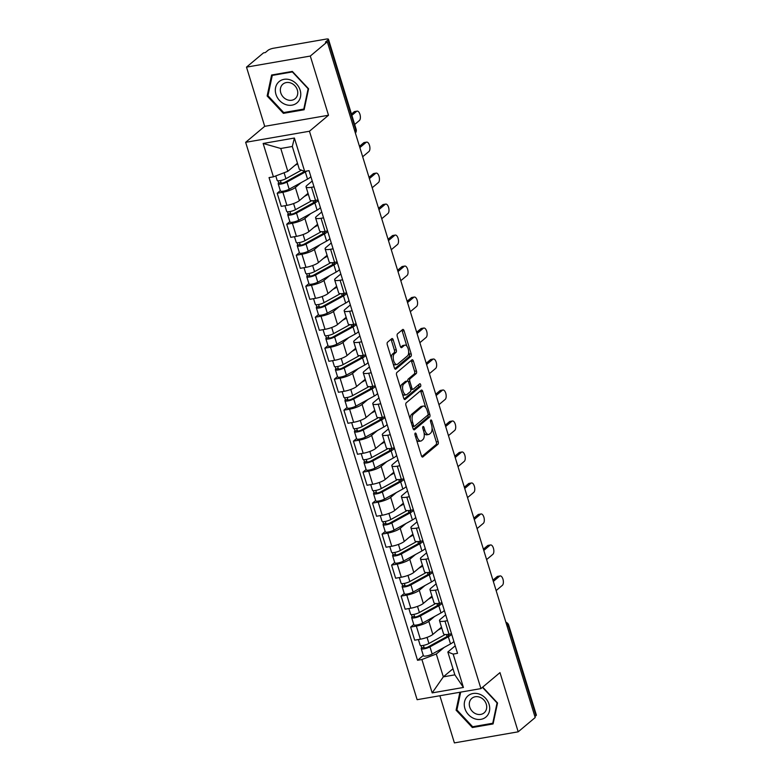 <?xml version="1.0" encoding="UTF-8"?>
<svg xmlns="http://www.w3.org/2000/svg" width="782" height="782" viewBox="0 0 782 782"><rect width="100%" height="100%" fill="white"/><g stroke="black" fill="none" stroke-linecap="round" stroke-linejoin="round"><path stroke-width="1.17" d="M415.193 433.12A1.466 0.684 80.1 0 0 415.027 434.978L421.4 455.691A2.102 0.978 80.1 0 0 422.603 457.059A2.102 0.978 80.1 0 0 422.837 456.942L437.94 444.274A2.102 0.978 80.1 0 0 438.184 441.625L431.811 420.902A1.466 0.684 80.1 0 0 430.97 419.954A1.466 0.684 80.1 0 0 430.804 420.032A1.466 0.684 80.1 0 0 430.628 421.889L431.459 424.567A6.706 3.138 80.1 0 1 430.696 433.062L429.435 434.118A6.706 3.138 80.1 0 1 428.663 434.489A6.706 3.138 80.1 0 1 424.831 430.129L424 427.451A1.466 0.684 80.1 0 0 423.17 426.493A1.466 0.684 80.1 0 0 422.994 426.581A1.466 0.684 80.1 0 0 422.827 428.438L423.658 431.117A6.706 3.138 80.1 0 1 422.886 439.611L421.635 440.667A6.706 3.138 80.1 0 1 420.863 441.038A6.706 3.138 80.1 0 1 417.031 436.679L416.2 433.99A1.466 0.684 80.1 0 0 415.369 433.042A1.466 0.684 80.1 0 0 415.193 433.12M393.219 339.887A2.102 0.978 80.1 0 0 392.017 338.528A2.102 0.978 80.1 0 0 391.782 338.645L387.54 342.203A2.102 0.978 80.1 0 0 387.305 344.852L394.382 367.863A2.102 0.978 80.1 0 0 395.575 369.221A2.102 0.978 80.1 0 0 395.819 369.104L410.921 356.436A2.102 0.978 80.1 0 0 411.156 353.787L404.079 330.776A2.102 0.978 80.1 0 0 402.886 329.418A2.102 0.978 80.1 0 0 402.642 329.535L397.52 333.826A2.102 0.978 80.1 0 0 397.285 336.475L400.316 346.328A2.102 0.978 80.1 0 0 401.508 347.687A2.102 0.978 80.1 0 0 401.752 347.57L404.294 345.439A5.611 2.629 80.1 0 1 404.939 345.126A5.611 2.629 80.1 0 1 408.331 349.476A5.611 2.629 80.1 0 1 407.5 355.869L397.559 364.207A5.611 2.629 80.1 0 1 396.914 364.52A5.611 2.629 80.1 0 1 393.522 360.17A5.611 2.629 80.1 0 1 394.353 353.777L396.005 352.389A2.102 0.978 80.1 0 0 396.249 349.74L393.219 339.887L391.352 340.209A2.102 0.978 80.1 0 0 390.951 339.339M309.457 131.239L328.508 115.247L310.298 56.06L327.306 41.788L535.201 717.544L518.192 731.815L499.981 672.618L480.92 688.61L309.457 131.239L245.646 142.324L417.119 699.694L480.92 688.61M406.2 402.838A2.102 0.978 80.1 0 0 405.956 405.487L413.033 428.497A2.102 0.978 80.1 0 0 414.235 429.856A2.102 0.978 80.1 0 0 414.47 429.738L429.572 417.07A2.102 0.978 80.1 0 0 429.817 414.421L422.73 391.411A2.102 0.978 80.1 0 0 421.537 390.052A2.102 0.978 80.1 0 0 421.293 390.169L406.2 402.838M403.708 398.175L396.63 375.174A2.102 0.978 80.1 0 1 396.865 372.515L411.967 359.847A2.102 0.978 80.1 0 1 412.212 359.73A2.102 0.978 80.1 0 1 413.404 361.098L416.435 370.942A2.102 0.978 80.1 0 1 416.2 373.591L410.071 378.732A2.102 0.978 80.1 0 0 409.836 381.391L411.84 387.921A2.102 0.978 80.1 0 0 413.043 389.28A2.102 0.978 80.1 0 0 413.287 389.162L419.66 383.815A1.466 0.684 80.1 0 1 419.826 383.737A1.466 0.684 80.1 0 1 420.716 384.871A1.466 0.684 80.1 0 1 420.501 386.543L405.144 399.426A2.102 0.978 80.1 0 1 404.91 399.543A2.102 0.978 80.1 0 1 403.708 398.175M310.298 56.06L246.496 67.135L263.505 52.873L265.362 52.55L268.011 50.322A4.272 0.987 -17.1 0 1 273.446 48.249L326.084 39.1A4.272 0.987 -17.1 0 1 328.46 39.276L356.142 129.265A4.272 0.987 162.9 0 1 355.781 129.871L328.098 39.892A4.272 0.987 -17.1 0 0 328.46 39.276M439.875 695.745L454.391 742.9L518.192 731.815M246.496 67.135L264.707 126.332L245.646 142.324M327.306 41.788L325.449 42.111L328.098 39.892M507.215 626.587L508.31 625.668A4.272 0.987 162.9 0 0 508.671 625.053L536.354 715.041A4.272 0.987 162.9 0 1 535.993 715.647L508.31 625.668A4.272 3.646 -130 0 0 506.071 622.873M534.898 716.566L535.993 715.647M447.48 620.673L444.978 621.113A9.824 2.278 162.9 0 1 439.513 620.703L443.541 633.811A9.824 2.278 -17.1 0 0 449.005 634.222L451.517 633.782M434.567 616.47L428.81 621.299A9.824 2.278 162.9 0 1 416.327 626.089L420.364 639.197A9.824 2.278 -17.1 0 0 432.847 634.417L441.498 627.154M420.364 639.197L414.685 640.184L410.648 627.076L413.766 624.466M439.513 620.703A9.824 2.278 162.9 0 1 440.344 619.295L445.681 614.828M416.327 626.089L410.648 627.076M437.949 589.687L435.437 590.127A9.824 2.278 162.9 0 1 429.983 589.716L434.01 602.824A9.824 2.278 -17.1 0 0 439.474 603.235L441.986 602.795M404.235 593.479L401.117 596.089L405.154 609.198L410.824 608.21A9.824 2.278 -17.1 0 0 423.316 603.43L431.967 596.167M429.983 589.716A9.824 2.278 162.9 0 1 430.814 588.308L436.151 583.841M425.037 585.483L419.279 590.312A9.824 2.278 162.9 0 1 406.796 595.102L401.117 596.089M428.419 558.7L425.907 559.14A9.824 2.278 162.9 0 1 420.442 558.729L424.479 571.837A9.824 2.278 -17.1 0 0 429.944 572.248L432.446 571.808M394.695 562.493L391.587 565.103L395.624 578.211L401.293 577.224A9.824 2.278 -17.1 0 0 413.786 572.434L422.427 565.181M420.442 558.729A9.824 2.278 162.9 0 1 421.283 557.322L426.62 552.845M415.506 554.497L409.748 559.326A9.824 2.278 162.9 0 1 397.256 564.115L391.587 565.103M418.888 527.713L416.376 528.153A9.824 2.278 162.9 0 1 410.912 527.742L414.949 540.851A9.824 2.278 -17.1 0 0 420.403 541.261L422.915 540.821M385.164 531.496L382.056 534.116L386.083 547.224L391.762 546.237A9.824 2.278 -17.1 0 0 404.245 541.447L412.896 534.194M410.912 527.742A9.824 2.278 162.9 0 1 411.752 526.335L417.08 521.858M405.975 523.51L400.218 528.339A9.824 2.278 162.9 0 1 387.725 533.129L382.056 534.116M409.348 496.726L406.845 497.166A9.824 2.278 162.9 0 1 401.381 496.756L405.408 509.864A9.824 2.278 -17.1 0 0 410.873 510.275L413.385 509.835M375.634 500.509L372.525 503.129L376.553 516.237L382.232 515.25A9.824 2.278 -17.1 0 0 394.715 510.46L403.365 503.207M401.381 496.756A9.824 2.278 162.9 0 1 402.212 495.348L407.549 490.871M396.435 492.523L390.687 497.352A9.824 2.278 162.9 0 1 378.195 502.142L372.525 503.129M399.817 465.74L397.305 466.18A9.824 2.278 162.9 0 1 391.85 465.769L395.878 478.877A9.824 2.278 -17.1 0 0 401.342 479.288L403.854 478.848M366.103 469.523L362.985 472.132L367.022 485.251L372.691 484.263A9.824 2.278 -17.1 0 0 385.184 479.474L393.835 472.22M391.85 465.769A9.824 2.278 162.9 0 1 392.681 464.361L398.018 459.884M386.904 461.536L381.147 466.365A9.824 2.278 162.9 0 1 368.664 471.155L362.985 472.132M390.286 434.753L387.774 435.183A9.824 2.278 162.9 0 1 382.31 434.782L386.347 447.891A9.824 2.278 -17.1 0 0 391.811 448.301L394.314 447.861M356.563 438.536L353.454 441.146L357.491 454.264L363.161 453.277A9.824 2.278 -17.1 0 0 375.653 448.487L384.304 441.234M382.31 434.782A9.824 2.278 162.9 0 1 383.151 433.375L388.488 428.898M377.374 430.55L371.616 435.378A9.824 2.278 162.9 0 1 359.124 440.168L353.454 441.146M380.756 403.766L378.244 404.196A9.824 2.278 162.9 0 1 372.779 403.795L376.816 416.904A9.824 2.278 -17.1 0 0 382.281 417.314L384.783 416.874M347.032 407.549L343.924 410.159L347.951 423.277L353.63 422.29A9.824 2.278 -17.1 0 0 366.113 417.5L374.764 410.247M372.779 403.795A9.824 2.278 162.9 0 1 373.62 402.388L378.947 397.911M367.843 399.563L362.086 404.392A9.824 2.278 162.9 0 1 349.593 409.182L343.924 410.159M371.215 372.779L368.713 373.21A9.824 2.278 162.9 0 1 363.249 372.809L367.286 385.917A9.824 2.278 -17.1 0 0 372.74 386.328L375.252 385.888M337.501 376.562L334.393 379.172L338.42 392.281L344.1 391.303A9.824 2.278 -17.1 0 0 356.582 386.513L365.233 379.26M363.249 372.809A9.824 2.278 162.9 0 1 364.08 371.401L369.417 366.924M358.303 368.576L352.555 373.405A9.824 2.278 162.9 0 1 340.062 378.185L334.393 379.172M361.685 341.793L359.173 342.223A9.824 2.278 162.9 0 1 353.718 341.822L357.745 354.93A9.824 2.278 -17.1 0 0 363.21 355.331L365.722 354.901M327.971 345.576L324.853 348.185L328.89 361.294L334.559 360.316A9.824 2.278 -17.1 0 0 347.052 355.527L355.702 348.273M353.718 341.822A9.824 2.278 162.9 0 1 354.549 340.414L359.886 335.937M348.772 337.589L343.015 342.418A9.824 2.278 162.9 0 1 330.532 347.198L324.853 348.185M352.154 310.806L349.642 311.236A9.824 2.278 162.9 0 1 344.178 310.825L348.215 323.943A9.824 2.278 -17.1 0 0 353.679 324.344L356.191 323.914M318.43 314.589L315.322 317.199L319.359 330.307L325.029 329.33A9.824 2.278 -17.1 0 0 337.521 324.54L346.172 317.287M344.178 310.825A9.824 2.278 162.9 0 1 345.018 309.428L350.356 304.951M339.241 306.603L333.484 311.432A9.824 2.278 162.9 0 1 321.001 316.211L315.322 317.199M342.624 279.819L340.111 280.249A9.824 2.278 162.9 0 1 334.647 279.839L338.684 292.957A9.824 2.278 -17.1 0 0 344.148 293.358L346.651 292.927M308.9 283.602L305.791 286.212L309.819 299.32L315.498 298.333A9.824 2.278 -17.1 0 0 327.981 293.553L336.631 286.3M334.647 279.839A9.824 2.278 162.9 0 1 335.488 278.441L340.825 273.964M329.711 275.616L323.953 280.445A9.824 2.278 162.9 0 1 311.461 285.225L305.791 286.212M333.083 248.832L330.581 249.263A9.824 2.278 162.9 0 1 325.117 248.852L329.154 261.97A9.824 2.278 -17.1 0 0 334.608 262.371L337.12 261.941M299.369 252.615L296.261 255.225L300.288 268.334L305.967 267.346A9.824 2.278 -17.1 0 0 318.45 262.566L327.101 255.313M325.117 248.852A9.824 2.278 162.9 0 1 325.947 247.454L331.285 242.977M320.17 244.629L314.423 249.458A9.824 2.278 162.9 0 1 301.93 254.238L296.261 255.225M323.553 217.836L321.04 218.276A9.824 2.278 162.9 0 1 315.586 217.865L319.613 230.973A9.824 2.278 -17.1 0 0 325.077 231.384L327.59 230.954M289.839 221.629L286.72 224.239L290.757 237.347L296.427 236.36A9.824 2.278 -17.1 0 0 308.919 231.58L317.57 224.326M315.586 217.865A9.824 2.278 162.9 0 1 316.417 216.467L321.754 211.99M310.64 213.642L304.882 218.471A9.824 2.278 162.9 0 1 292.4 223.251L286.72 224.239M314.022 186.849L311.51 187.289A9.824 2.278 162.9 0 1 306.055 186.878L310.083 199.987A9.824 2.278 -17.1 0 0 315.547 200.397L318.059 199.967M280.308 190.642L277.19 193.252L281.227 206.36L286.896 205.373A9.824 2.278 -17.1 0 0 299.389 200.593L308.04 193.33M306.055 186.878A9.824 2.278 162.9 0 1 306.886 185.481L312.223 181.004M301.109 182.656L295.352 187.485A9.824 2.278 162.9 0 1 282.869 192.264L277.19 193.252M444.098 647.467L436.297 654.016L443.326 676.85L454.86 674.846L447.832 652.012L455.212 645.815M452.983 668.757L443.326 676.85L432.172 692.891L421.909 659.519L436.297 654.016M447.832 652.012L453.159 654.094L463.423 687.466L432.172 692.891M273.417 176.84L263.143 143.468L294.403 138.033L304.667 171.405L299.34 169.323L292.312 146.478L280.777 148.482L287.805 171.326L273.417 176.84L269.047 177.592L417.539 660.282L421.909 659.519M453.159 654.094L457.529 653.332L309.037 170.652L304.667 171.405M459.904 692.266L456.092 710.173L472.348 727.534L493.08 723.937L497.548 702.969L482.709 687.114M328.508 115.247L264.707 126.332M271.608 75.013L267.141 95.991L283.407 113.351L304.13 109.754L308.597 88.786L292.341 71.416L271.608 75.013M287.805 171.326L297.463 163.223M423.297 655.453L417.539 660.282M463.423 687.466L454.86 674.846M292.312 146.478L294.403 138.033M280.777 148.482L263.143 143.468M457.02 709.391L456.092 710.173M473.462 726.605L472.348 727.534M268.07 95.209L267.141 95.991M284.521 112.422L283.407 113.351M416.542 439.885A6.706 3.138 80.1 0 0 419.005 441.361L420.863 441.038M424.088 432.974A6.706 3.138 80.1 0 0 426.806 434.812L428.663 434.489M421.811 456.571L436.082 444.596A2.102 0.978 80.1 0 0 436.317 441.947L432.065 428.106M425.74 407.539L420.872 391.733A2.102 0.978 80.1 0 0 420.462 390.863M413.443 429.367L427.715 417.402A2.102 0.978 80.1 0 0 427.989 414.871M413.551 425.369A1.466 0.684 80.1 0 0 414.392 426.317A1.466 0.684 80.1 0 0 414.558 426.239L427.813 415.115A1.466 0.684 80.1 0 0 427.979 413.258L427.109 410.433A6.706 3.138 80.1 0 0 423.277 406.073A6.706 3.138 80.1 0 0 422.505 406.445L413.443 414.049A6.706 3.138 80.1 0 0 412.681 422.544L413.551 425.369L412.143 425.613M423.277 406.073L421.42 406.396A6.706 3.138 80.1 0 0 420.648 406.767L422.505 406.445M410.218 419.328A6.706 3.138 80.1 0 1 411.586 414.372L420.648 406.767M407.833 381.088A2.102 0.978 80.1 0 1 408.214 379.055L414.333 373.923A2.102 0.978 80.1 0 0 414.577 371.264L411.547 361.421A2.102 0.978 80.1 0 0 411.137 360.541M410.814 389.524A2.102 0.978 80.1 0 0 411.185 389.602L413.043 389.28M404.118 399.055L418.634 386.865A1.466 0.684 80.1 0 0 418.663 384.646M403.717 384.06A5.611 2.629 80.1 0 0 402.886 390.453A5.611 2.629 80.1 0 0 406.288 394.802A5.611 2.629 80.1 0 0 406.923 394.499L410.433 391.557A2.102 0.978 80.1 0 0 410.667 388.908L408.663 382.369A2.102 0.978 80.1 0 0 407.461 381.01A2.102 0.978 80.1 0 0 407.217 381.127L403.717 384.06L401.86 384.382A5.611 2.629 80.1 0 0 400.707 388.429M402.407 393.962A5.611 2.629 80.1 0 0 404.421 395.125L406.288 394.802M405.868 381.362A2.102 0.978 80.1 0 0 405.604 381.333A2.102 0.978 80.1 0 0 405.359 381.45L407.217 381.127M401.86 384.382L405.359 381.45M391.332 357.961A5.611 2.629 80.1 0 1 392.486 354.099L394.148 352.711A2.102 0.978 80.1 0 0 394.382 350.062L391.352 340.209M393.131 363.796A5.611 2.629 80.1 0 0 395.057 364.842L396.914 364.52M404.939 345.126L403.072 345.448A5.611 2.629 80.1 0 0 402.427 345.761L404.294 345.439M400.726 347.198L402.427 345.761M406.855 346.182L402.222 331.099A2.102 0.978 80.1 0 0 401.811 330.229M394.793 368.733L409.054 356.758A2.102 0.978 80.1 0 0 409.299 354.109L408.654 352.008M445.251 634.525L428.927 643.488A5.337 1.241 162.9 0 1 423.502 645.375A5.337 1.241 162.9 0 1 420.149 645.228L418.399 639.539M441.781 628.073L437.803 630.253M449.112 634.202A10.039 2.326 162.9 0 1 449.122 634.222A10.039 2.326 162.9 0 1 446.424 636.871L428.057 646.949A2.561 0.596 162.9 0 1 425.457 647.858A2.561 0.596 162.9 0 1 423.844 647.789A2.561 0.596 162.9 0 1 424.059 647.418L423.443 645.385M446.434 634.525L447.05 636.509M496.14 590.576L502.376 585.337A4.917 2.297 80.1 0 0 503.109 579.745A4.917 2.297 80.1 0 0 500.128 575.933A4.917 2.297 80.1 0 0 499.561 576.207L493.325 581.437M448.633 635.316L448.33 634.329M451.634 634.173A12.815 2.972 162.9 0 1 448.33 636.783L429.963 646.87A5.337 1.241 162.9 0 1 424.538 648.757A5.337 1.241 162.9 0 1 421.195 648.601A5.337 1.241 162.9 0 1 421.645 647.838L420.96 645.6M453.834 641.328A12.815 2.972 162.9 0 1 450.53 643.928L432.163 654.016A5.337 1.241 162.9 0 1 426.737 655.903A5.337 1.241 162.9 0 1 423.394 655.756L421.195 648.601M492.934 580.156L497.147 576.627A4.917 2.297 -99.9 0 1 497.714 576.354L500.128 575.933M424.235 647.965L424.059 647.418L421.645 647.838M435.721 603.538L419.396 612.502A5.337 1.241 162.9 0 1 413.971 614.388A5.337 1.241 162.9 0 1 410.618 614.241L408.869 608.552M432.25 597.086L428.272 599.266M439.582 603.215A10.039 2.326 162.9 0 1 439.582 603.235A10.039 2.326 162.9 0 1 436.884 605.874L418.526 615.962A2.561 0.596 162.9 0 1 415.916 616.871A2.561 0.596 162.9 0 1 414.313 616.793A2.561 0.596 162.9 0 1 414.528 616.431L413.903 614.398M436.903 603.538L437.519 605.522M486.6 559.589L492.846 554.35A4.917 2.297 80.1 0 0 493.569 548.759A4.917 2.297 80.1 0 0 490.597 544.946A4.917 2.297 80.1 0 0 490.031 545.22L483.794 550.45M439.103 604.33L438.8 603.342M442.104 603.186A12.815 2.972 162.9 0 1 438.8 605.796L420.433 615.884A5.337 1.241 162.9 0 1 415.007 617.76A5.337 1.241 162.9 0 1 411.655 617.614A5.337 1.241 162.9 0 1 412.114 616.851L411.42 614.613M444.303 610.341A12.815 2.972 162.9 0 1 440.999 612.941L422.632 623.029A5.337 1.241 162.9 0 1 417.207 624.916A5.337 1.241 162.9 0 1 413.854 624.769L411.655 617.614M483.403 549.169L487.616 545.641A4.917 2.297 -99.9 0 1 488.183 545.367L490.597 544.946M414.695 616.978L414.528 616.431L412.114 616.851M426.19 572.551L409.856 581.515A5.337 1.241 162.9 0 1 404.431 583.401A5.337 1.241 162.9 0 1 401.088 583.245L399.338 577.566M422.71 566.1L418.732 568.279M430.051 572.229A10.039 2.326 162.9 0 1 430.051 572.248A10.039 2.326 162.9 0 1 427.353 574.887L408.996 584.975A2.561 0.596 162.9 0 1 406.386 585.884A2.561 0.596 162.9 0 1 404.783 585.806A2.561 0.596 162.9 0 1 404.998 585.444L404.372 583.411M427.373 572.551L427.979 574.526M477.069 528.603L483.315 523.363A4.917 2.297 80.1 0 0 484.038 517.762A4.917 2.297 80.1 0 0 481.067 513.96A4.917 2.297 80.1 0 0 480.5 514.224L474.263 519.463M429.572 573.333L429.269 572.356M432.573 572.199A12.815 2.972 162.9 0 1 429.259 574.809L410.902 584.897A5.337 1.241 162.9 0 1 405.477 586.774A5.337 1.241 162.9 0 1 402.124 586.627A5.337 1.241 162.9 0 1 402.583 585.865L401.889 583.626M434.772 579.354A12.815 2.972 162.9 0 1 431.459 581.955L413.101 592.042A5.337 1.241 162.9 0 1 407.676 593.929A5.337 1.241 162.9 0 1 404.323 593.773L402.124 586.627M473.863 518.183L478.085 514.644A4.917 2.297 -99.9 0 1 478.643 514.38L481.067 513.96M405.164 585.992L404.998 585.444L402.583 585.865M486.472 716.556A13.89 11.847 -130 0 0 485.475 698.15A13.89 11.847 -130 0 0 467.499 696.293A13.89 11.847 -130 0 0 468.506 714.699A13.89 11.847 -130 0 0 486.472 716.556M484.498 712.51A9.511 8.103 -130 0 0 484.009 700.134A9.511 8.103 -130 0 0 471.888 698.297A9.511 8.103 -130 0 0 471.507 698.639A9.511 8.103 -130 0 0 471.986 711.014A9.511 8.103 -130 0 0 484.107 712.861A9.511 8.103 -130 0 0 484.498 712.51M482.455 687.329L497.069 702.94L492.748 723.252L472.66 726.742L456.903 709.919L460.696 692.129M493.325 722.764L492.748 723.252M297.531 102.374A13.89 11.847 -130 0 0 296.525 83.967A13.89 11.847 -130 0 0 278.558 82.11A13.89 11.847 -130 0 0 279.555 100.516A13.89 11.847 -130 0 0 297.531 102.374M295.547 98.327A9.511 8.103 -130 0 0 295.068 85.952A9.511 8.103 -130 0 0 282.947 84.114A9.511 8.103 -130 0 0 282.556 84.456A9.511 8.103 -130 0 0 283.035 96.831A9.511 8.103 -130 0 0 295.166 98.679A9.511 8.103 -130 0 0 295.547 98.327M267.962 95.727L272.283 75.414L292.37 71.924L308.128 88.757L303.797 109.069L283.71 112.559L267.962 95.727M273.055 74.769L272.283 75.414M304.384 108.581L303.797 109.069M416.659 541.564L400.325 550.528A5.337 1.241 162.9 0 1 394.9 552.415A5.337 1.241 162.9 0 1 391.557 552.258L389.807 546.579M413.179 535.113L409.201 537.293M420.511 541.242A10.039 2.326 162.9 0 1 420.521 541.261A10.039 2.326 162.9 0 1 417.823 543.901L399.455 553.988A2.561 0.596 162.9 0 1 396.855 554.897A2.561 0.596 162.9 0 1 395.242 554.819A2.561 0.596 162.9 0 1 395.467 554.458L394.842 552.424M417.842 541.564L418.448 543.539M467.538 497.616L473.775 492.377A4.917 2.297 80.1 0 0 474.508 486.775A4.917 2.297 80.1 0 0 471.526 482.973A4.917 2.297 80.1 0 0 470.969 483.237L464.723 488.476M420.032 542.346L419.729 541.369M423.033 541.212A12.815 2.972 162.9 0 1 419.729 543.822L401.362 553.91A5.337 1.241 162.9 0 1 395.946 555.787A5.337 1.241 162.9 0 1 392.593 555.64A5.337 1.241 162.9 0 1 393.043 554.878L392.359 552.639M425.232 548.368A12.815 2.972 162.9 0 1 421.928 550.968L403.571 561.056A5.337 1.241 162.9 0 1 398.146 562.942A5.337 1.241 162.9 0 1 394.793 562.786L392.593 555.64M464.332 487.196L468.545 483.657A4.917 2.297 -99.9 0 1 469.112 483.393L471.526 482.973M395.633 555.005L395.467 554.458L393.043 554.878M407.119 510.578L390.795 519.541A5.337 1.241 162.9 0 1 385.37 521.428A5.337 1.241 162.9 0 1 382.017 521.271L380.267 515.592M403.649 504.126L399.67 506.306M410.98 510.255A10.039 2.326 162.9 0 1 410.99 510.275A10.039 2.326 162.9 0 1 408.292 512.914L389.925 523.002A2.561 0.596 162.9 0 1 387.325 523.911A2.561 0.596 162.9 0 1 385.712 523.832A2.561 0.596 162.9 0 1 385.927 523.471L385.311 521.438M408.312 510.578L408.918 512.552M458.008 466.629L464.244 461.39A4.917 2.297 80.1 0 0 464.977 455.789A4.917 2.297 80.1 0 0 461.996 451.976A4.917 2.297 80.1 0 0 461.429 452.25L455.192 457.49M410.501 511.36L410.198 510.382M413.502 510.226A12.815 2.972 162.9 0 1 410.198 512.836L391.831 522.923A5.337 1.241 162.9 0 1 386.406 524.8A5.337 1.241 162.9 0 1 383.063 524.654A5.337 1.241 162.9 0 1 383.512 523.891L382.828 521.653M415.701 517.381A12.815 2.972 162.9 0 1 412.397 519.981L394.03 530.069A5.337 1.241 162.9 0 1 388.605 531.956A5.337 1.241 162.9 0 1 385.262 531.799L383.063 524.654M454.801 456.209L459.014 452.67A4.917 2.297 -99.9 0 1 459.581 452.397L461.996 451.976M386.103 524.018L385.927 523.471L383.512 523.891M397.588 479.591L381.264 488.555A5.337 1.241 162.9 0 1 375.839 490.441A5.337 1.241 162.9 0 1 372.486 490.285L370.736 484.605M394.118 473.139L390.14 475.319M401.449 479.268A10.039 2.326 162.9 0 1 401.449 479.278A10.039 2.326 162.9 0 1 398.752 481.927L380.394 492.015A2.561 0.596 162.9 0 1 377.784 492.924A2.561 0.596 162.9 0 1 376.181 492.846A2.561 0.596 162.9 0 1 376.396 492.484L375.771 490.451M398.771 479.591L399.387 481.565M448.467 435.642L454.713 430.403A4.917 2.297 80.1 0 0 455.437 424.802A4.917 2.297 80.1 0 0 452.465 420.99A4.917 2.297 80.1 0 0 451.898 421.263L445.662 426.503M400.971 480.373L400.667 479.395M403.971 479.239A12.815 2.972 162.9 0 1 400.667 481.849L382.3 491.927A5.337 1.241 162.9 0 1 376.875 493.813A5.337 1.241 162.9 0 1 373.522 493.667A5.337 1.241 162.9 0 1 373.982 492.904L373.288 490.666M406.171 486.384A12.815 2.972 162.9 0 1 402.867 488.994L384.5 499.082A5.337 1.241 162.9 0 1 379.075 500.969A5.337 1.241 162.9 0 1 375.722 500.812L373.522 493.667M445.271 425.222L449.484 421.684A4.917 2.297 -99.9 0 1 450.051 421.41L452.465 420.99M376.562 493.031L376.396 492.484L373.982 492.904M388.058 448.594L371.733 457.568A5.337 1.241 162.9 0 1 366.308 459.454A5.337 1.241 162.9 0 1 362.956 459.298L361.206 453.619M384.578 442.153L380.599 444.332M391.919 448.282A10.039 2.326 162.9 0 1 391.919 448.291A10.039 2.326 162.9 0 1 389.221 450.94L370.863 461.028A2.561 0.596 162.9 0 1 368.254 461.937A2.561 0.596 162.9 0 1 366.65 461.859A2.561 0.596 162.9 0 1 366.866 461.497L366.24 459.464M389.24 448.604L389.847 450.579M438.937 404.656L445.183 399.416A4.917 2.297 80.1 0 0 445.906 393.815A4.917 2.297 80.1 0 0 442.935 390.003A4.917 2.297 80.1 0 0 442.368 390.277L436.131 395.516M391.44 449.386L391.137 448.409M394.441 448.252A12.815 2.972 162.9 0 1 391.127 450.862L372.77 460.94A5.337 1.241 162.9 0 1 367.345 462.827A5.337 1.241 162.9 0 1 363.992 462.68A5.337 1.241 162.9 0 1 364.451 461.918L363.757 459.679M396.64 455.398A12.815 2.972 162.9 0 1 393.336 458.008L374.969 468.095A5.337 1.241 162.9 0 1 369.544 469.982A5.337 1.241 162.9 0 1 366.191 469.826L363.992 462.68M435.73 394.236L439.953 390.697A4.917 2.297 -99.9 0 1 440.51 390.423L442.935 390.003M367.032 462.045L366.866 461.497L364.451 461.918M378.527 417.608L362.193 426.581A5.337 1.241 162.9 0 1 356.768 428.468A5.337 1.241 162.9 0 1 353.425 428.311L351.675 422.622M375.047 411.166L371.069 413.346M382.378 417.295A10.039 2.326 162.9 0 1 382.388 417.305A10.039 2.326 162.9 0 1 379.69 419.954L361.323 430.041A2.561 0.596 162.9 0 1 358.723 430.95A2.561 0.596 162.9 0 1 357.11 430.872A2.561 0.596 162.9 0 1 357.335 430.511L356.709 428.477M379.71 417.617L380.316 419.592M429.406 373.659L435.642 368.43A4.917 2.297 80.1 0 0 436.376 362.828A4.917 2.297 80.1 0 0 433.404 359.016A4.917 2.297 80.1 0 0 432.837 359.29L426.591 364.529M381.899 418.399L381.596 417.422M384.9 417.265A12.815 2.972 162.9 0 1 381.596 419.866L363.239 429.953A5.337 1.241 162.9 0 1 357.814 431.84A5.337 1.241 162.9 0 1 354.461 431.693A5.337 1.241 162.9 0 1 354.911 430.931L354.226 428.692M387.11 424.411A12.815 2.972 162.9 0 1 383.796 427.021L365.438 437.109A5.337 1.241 162.9 0 1 360.013 438.995A5.337 1.241 162.9 0 1 356.66 438.839L354.461 431.693M426.2 363.249L430.413 359.71A4.917 2.297 -99.9 0 1 430.98 359.437L433.404 359.016M357.501 431.058L357.335 430.511L354.911 430.931M368.987 386.621L352.662 395.594A5.337 1.241 162.9 0 1 347.237 397.481A5.337 1.241 162.9 0 1 343.885 397.324L342.135 391.635M365.517 380.169L361.538 382.359M372.848 386.308A10.039 2.326 162.9 0 1 372.858 386.318A10.039 2.326 162.9 0 1 370.16 388.967L351.792 399.055A2.561 0.596 162.9 0 1 349.192 399.954A2.561 0.596 162.9 0 1 347.579 399.885A2.561 0.596 162.9 0 1 347.804 399.524L347.179 397.491M370.179 386.631L370.785 388.605M419.875 342.672L426.112 337.443A4.917 2.297 80.1 0 0 426.845 331.842A4.917 2.297 80.1 0 0 423.864 328.029A4.917 2.297 80.1 0 0 423.306 328.303L417.06 333.543M372.369 387.413L372.066 386.435M375.37 386.279A12.815 2.972 162.9 0 1 372.066 388.879L353.699 398.967A5.337 1.241 162.9 0 1 348.273 400.853A5.337 1.241 162.9 0 1 344.93 400.707A5.337 1.241 162.9 0 1 345.38 399.944L344.696 397.706M377.569 393.424A12.815 2.972 162.9 0 1 374.265 396.034L355.898 406.122A5.337 1.241 162.9 0 1 350.473 408.008A5.337 1.241 162.9 0 1 347.13 407.852L344.93 400.707M416.669 332.262L420.882 328.723A4.917 2.297 -99.9 0 1 421.449 328.45L423.864 328.029M347.97 400.061L347.804 399.524L345.38 399.944M359.456 355.634L343.132 364.608A5.337 1.241 162.9 0 1 337.707 366.494A5.337 1.241 162.9 0 1 334.354 366.338L332.604 360.649M355.986 349.183L352.008 351.372M363.317 355.321A10.039 2.326 162.9 0 1 363.327 355.331A10.039 2.326 162.9 0 1 360.629 357.98L342.262 368.068A2.561 0.596 162.9 0 1 339.652 368.967A2.561 0.596 162.9 0 1 338.049 368.899A2.561 0.596 162.9 0 1 338.264 368.537L337.638 366.504M360.639 355.644L361.255 357.618M410.345 311.686L416.581 306.456A4.917 2.297 80.1 0 0 417.305 300.855A4.917 2.297 80.1 0 0 414.333 297.043A4.917 2.297 80.1 0 0 413.766 297.316L407.53 302.556M362.838 356.426L362.535 355.448M365.839 355.292A12.815 2.972 162.9 0 1 362.535 357.892L344.168 367.98A5.337 1.241 162.9 0 1 338.743 369.866A5.337 1.241 162.9 0 1 335.39 369.72A5.337 1.241 162.9 0 1 335.849 368.957L335.155 366.709M368.039 362.437A12.815 2.972 162.9 0 1 364.735 365.047L346.367 375.135A5.337 1.241 162.9 0 1 340.942 377.022A5.337 1.241 162.9 0 1 337.589 376.865L335.39 369.72M407.139 301.275L411.352 297.737A4.917 2.297 -99.9 0 1 411.918 297.463L414.333 297.043M338.43 369.075L338.264 368.537L335.849 368.957M349.925 324.647L333.601 333.621A5.337 1.241 162.9 0 1 328.176 335.507A5.337 1.241 162.9 0 1 324.823 335.351L323.074 329.662M346.446 318.196L342.467 320.385M353.787 324.335A10.039 2.326 162.9 0 1 353.787 324.344A10.039 2.326 162.9 0 1 351.089 326.993L332.731 337.081A2.561 0.596 162.9 0 1 330.121 337.98A2.561 0.596 162.9 0 1 328.518 337.912A2.561 0.596 162.9 0 1 328.733 337.55L328.108 335.517M351.108 324.657L351.714 326.632M400.804 280.699L407.051 275.469A4.917 2.297 80.1 0 0 407.774 269.868A4.917 2.297 80.1 0 0 404.802 266.056A4.917 2.297 80.1 0 0 404.235 266.33L397.999 271.569M353.308 325.439L353.005 324.462M356.309 324.305A12.815 2.972 162.9 0 1 353.005 326.905L334.637 336.993A5.337 1.241 162.9 0 1 329.212 338.88A5.337 1.241 162.9 0 1 325.859 338.723A5.337 1.241 162.9 0 1 326.319 337.961L325.625 335.722M358.508 331.451A12.815 2.972 162.9 0 1 355.204 334.061L336.837 344.148A5.337 1.241 162.9 0 1 331.412 346.035A5.337 1.241 162.9 0 1 328.059 345.879L325.859 338.723M397.598 270.289L401.821 266.75A4.917 2.297 -99.9 0 1 402.378 266.476L404.802 266.056M328.899 338.088L328.733 337.55L326.319 337.961M340.395 293.661L324.061 302.634A5.337 1.241 162.9 0 1 318.636 304.511A5.337 1.241 162.9 0 1 315.293 304.364L313.543 298.675M336.915 287.209L332.937 289.399M344.256 293.338A10.039 2.326 162.9 0 1 344.256 293.358A10.039 2.326 162.9 0 1 341.558 296.007L323.191 306.094A2.561 0.596 162.9 0 1 320.591 306.994A2.561 0.596 162.9 0 1 318.988 306.925A2.561 0.596 162.9 0 1 319.203 306.554L318.577 304.53M341.578 293.661L342.184 295.645M391.274 249.712L397.51 244.483A4.917 2.297 80.1 0 0 398.243 238.881A4.917 2.297 80.1 0 0 395.272 235.069A4.917 2.297 80.1 0 0 394.705 235.343L388.468 240.582M343.767 294.452L343.464 293.475M346.778 293.318A12.815 2.972 162.9 0 1 343.464 295.919L325.107 306.006A5.337 1.241 162.9 0 1 319.682 307.893A5.337 1.241 162.9 0 1 316.329 307.737A5.337 1.241 162.9 0 1 316.778 306.974L316.094 304.736M348.977 300.464A12.815 2.972 162.9 0 1 345.664 303.074L327.306 313.162A5.337 1.241 162.9 0 1 321.881 315.038A5.337 1.241 162.9 0 1 318.528 314.892L316.329 307.737M388.067 239.302L392.281 235.763A4.917 2.297 -99.9 0 1 392.847 235.49L395.272 235.069M319.369 307.101L319.203 306.554L316.778 306.974M330.854 262.674L314.53 271.647A5.337 1.241 162.9 0 1 309.105 273.524A5.337 1.241 162.9 0 1 305.752 273.377L304.002 267.688M327.384 256.222L323.406 258.412M334.716 262.351A10.039 2.326 162.9 0 1 334.725 262.371A10.039 2.326 162.9 0 1 332.027 265.02L313.66 275.108A2.561 0.596 162.9 0 1 311.06 276.007A2.561 0.596 162.9 0 1 309.447 275.938A2.561 0.596 162.9 0 1 309.672 275.567L309.046 273.544M332.047 262.674L332.653 264.658M381.743 218.725L387.98 213.496A4.917 2.297 80.1 0 0 388.713 207.895A4.917 2.297 80.1 0 0 385.731 204.082A4.917 2.297 80.1 0 0 385.174 204.356L378.928 209.586M334.237 263.466L333.934 262.478M337.238 262.332A12.815 2.972 162.9 0 1 333.934 264.932L315.566 275.02A5.337 1.241 162.9 0 1 310.141 276.906A5.337 1.241 162.9 0 1 306.798 276.75A5.337 1.241 162.9 0 1 307.248 275.987L306.564 273.749M339.437 269.477A12.815 2.972 162.9 0 1 336.133 272.087L317.766 282.175A5.337 1.241 162.9 0 1 312.341 284.052A5.337 1.241 162.9 0 1 308.998 283.905L306.798 276.75M378.537 208.315L382.75 204.776A4.917 2.297 -99.9 0 1 383.317 204.503L385.731 204.082M309.838 276.114L309.672 275.567L307.248 275.987M321.324 231.687L305 240.66A5.337 1.241 162.9 0 1 299.574 242.537A5.337 1.241 162.9 0 1 296.222 242.391L294.472 236.702M317.854 225.236L313.875 227.425M325.185 231.364A10.039 2.326 162.9 0 1 325.195 231.384A10.039 2.326 162.9 0 1 322.497 234.033L304.13 244.121A2.561 0.596 162.9 0 1 301.529 245.02A2.561 0.596 162.9 0 1 299.917 244.952A2.561 0.596 162.9 0 1 300.132 244.58L299.506 242.557M322.507 231.687L323.122 233.671M372.212 187.739L378.449 182.509A4.917 2.297 80.1 0 0 379.172 176.908A4.917 2.297 80.1 0 0 376.201 173.096A4.917 2.297 80.1 0 0 375.634 173.369L369.397 178.599M324.706 232.479L324.403 231.492M327.707 231.335A12.815 2.972 162.9 0 1 324.403 233.945L306.036 244.033A5.337 1.241 162.9 0 1 300.611 245.919A5.337 1.241 162.9 0 1 297.258 245.763A5.337 1.241 162.9 0 1 297.717 245.001L297.023 242.762M329.906 238.49A12.815 2.972 162.9 0 1 326.602 241.1L308.235 251.188A5.337 1.241 162.9 0 1 302.81 253.065A5.337 1.241 162.9 0 1 299.467 252.918L297.258 245.763M369.006 177.328L373.219 173.79A4.917 2.297 -99.9 0 1 373.786 173.516L376.201 173.096M300.308 245.128L300.132 244.58L297.717 245.001M311.793 200.7L295.469 209.674A5.337 1.241 162.9 0 1 290.044 211.551A5.337 1.241 162.9 0 1 286.691 211.404L284.941 205.715M308.313 194.249L304.345 196.438M315.654 200.378A10.039 2.326 162.9 0 1 315.654 200.397A10.039 2.326 162.9 0 1 312.956 203.046L294.599 213.134A2.561 0.596 162.9 0 1 291.989 214.033A2.561 0.596 162.9 0 1 290.386 213.965A2.561 0.596 162.9 0 1 290.601 213.594L289.975 211.57M312.976 200.7L313.582 202.685M362.672 156.752L368.918 151.522A4.917 2.297 80.1 0 0 369.642 145.921A4.917 2.297 80.1 0 0 366.67 142.109A4.917 2.297 80.1 0 0 366.103 142.383L359.867 147.612M315.175 201.492L314.872 200.505M318.176 200.348A12.815 2.972 162.9 0 1 314.872 202.958L296.505 213.046A5.337 1.241 162.9 0 1 291.08 214.933A5.337 1.241 162.9 0 1 287.727 214.776A5.337 1.241 162.9 0 1 288.187 214.014L287.493 211.775M320.376 207.504A12.815 2.972 162.9 0 1 317.072 210.114L298.704 220.201A5.337 1.241 162.9 0 1 293.279 222.078A5.337 1.241 162.9 0 1 289.927 221.932L287.727 214.776M359.476 146.342L363.689 142.803A4.917 2.297 -99.9 0 1 364.246 142.529L366.67 142.109M290.767 214.141L290.601 213.594L288.187 214.014M301.461 170.153L285.929 178.677A5.337 1.241 162.9 0 1 280.503 180.564A5.337 1.241 162.9 0 1 277.16 180.417L275.782 175.93M297.659 163.878L294.804 165.452M304.569 171.366A10.039 2.326 162.9 0 1 303.426 172.06L285.059 182.147A2.561 0.596 162.9 0 1 282.458 183.047A2.561 0.596 162.9 0 1 280.855 182.978A2.561 0.596 162.9 0 1 281.07 182.607L280.445 180.574M303.866 171.102L304.051 171.698M354.676 124.485L359.378 120.536A4.917 2.297 80.1 0 0 360.111 114.934A4.917 2.297 80.1 0 0 357.139 111.122A4.917 2.297 80.1 0 0 356.572 111.396L351.861 115.345M306.896 171.023A12.815 2.972 162.9 0 1 305.332 171.972L286.974 182.059A5.337 1.241 162.9 0 1 281.549 183.946A5.337 1.241 162.9 0 1 278.197 183.79A5.337 1.241 162.9 0 1 278.646 183.027L277.962 180.789M310.845 176.517A12.815 2.972 162.9 0 1 307.531 179.127L289.174 189.205A5.337 1.241 162.9 0 1 283.749 191.091A5.337 1.241 162.9 0 1 280.396 190.945L278.197 183.79M351.47 114.064L354.148 111.816A4.917 2.297 -99.9 0 1 354.715 111.543L357.139 111.122M281.237 183.154L281.07 182.607L278.646 183.027M292.4 223.251L296.427 236.36M301.93 254.238L305.967 267.346M311.461 285.225L315.498 298.333M321.001 316.211L325.029 329.33M330.532 347.198L334.559 360.316M340.062 378.185L344.1 391.303M349.593 409.182L353.63 422.29M359.124 440.168L363.161 453.277M368.664 471.155L372.691 484.263M378.195 502.142L382.232 515.25M387.725 533.129L391.762 546.237M397.256 564.115L401.293 577.224M406.796 595.102L410.824 608.21M282.869 192.264L286.896 205.373M295.352 187.485L299.389 200.593M304.882 218.471L308.919 231.58M321.04 218.276L325.077 231.384M314.423 249.458L318.45 262.566M330.581 249.263L334.608 262.371M323.953 280.445L327.981 293.553M340.111 280.249L344.148 293.358M333.484 311.432L337.521 324.54M349.642 311.236L353.679 324.344M343.015 342.418L347.052 355.527M359.173 342.223L363.21 355.331M352.555 373.405L356.582 386.513M368.713 373.21L372.74 386.328M362.086 404.392L366.113 417.5M378.244 404.196L382.281 417.314M371.616 435.378L375.653 448.487M387.774 435.183L391.811 448.301M381.147 466.365L385.184 479.474M397.305 466.18L401.342 479.288M390.687 497.352L394.715 510.46M406.845 497.166L410.873 510.275M400.218 528.339L404.245 541.447M416.376 528.153L420.403 541.261M409.748 559.326L413.786 572.434M425.907 559.14L429.944 572.248M419.279 590.312L423.316 603.43M435.437 590.127L439.474 603.235M428.81 621.299L432.847 634.417M444.978 621.113L449.005 634.222M311.51 187.289L315.547 200.397M354.686 130.79L355.781 129.871A4.272 3.646 -130 0 1 355.399 133.116A4.272 4.272 0 0 0 356.142 129.265M415.623 436.923L417.031 436.679M422.7 427.676L424 427.451M423.424 430.374L424.831 430.129M430.501 421.127L431.811 420.902M436.317 441.947L438.184 441.625M436.082 444.596L437.94 444.274M422.339 457.03L422.837 456.942M414.9 434.225L416.2 433.99M420.872 391.733L422.73 391.411M428.037 414.734L429.817 414.421M427.715 417.402L429.572 417.07M413.971 429.826L414.47 429.738M411.586 414.372L413.443 414.049M411.273 422.779L412.681 422.544M411.547 361.421L413.404 361.098M414.577 371.264L416.435 370.942M414.333 373.923L416.2 373.591M408.214 379.055L410.071 378.732M408.351 381.645L409.836 381.391M410.442 388.165L411.84 387.921M418.634 386.865L420.501 386.543M404.636 399.514L405.144 399.426M394.382 350.062L396.249 349.74M394.148 352.711L396.005 352.389M392.486 354.099L394.353 353.777M401.244 347.658L401.752 347.57M402.222 331.099L404.079 330.776M409.299 354.109L411.156 353.787M409.054 356.758L410.921 356.436M395.311 369.192L395.819 369.104M428.927 643.488L427.04 637.379M450.53 643.928L448.33 636.783M432.163 654.016L429.963 646.87M497.147 576.627L499.561 576.207M419.396 612.502L417.51 606.382M440.999 612.941L438.8 605.796M422.632 623.029L420.433 615.884M487.616 545.641L490.031 545.22M409.856 581.515L407.979 575.396M431.459 581.955L429.259 574.809M413.101 592.042L410.902 584.897M478.085 514.644L480.5 514.224M400.325 550.528L398.449 544.409M421.928 550.968L419.729 543.822M403.571 561.056L401.362 553.91M468.545 483.657L470.969 483.237M390.795 519.541L388.908 513.422M412.397 519.981L410.198 512.836M394.03 530.069L391.831 522.923M459.014 452.67L461.429 452.25M381.264 488.555L379.378 482.435M402.867 488.994L400.667 481.849M384.5 499.082L382.3 491.927M449.484 421.684L451.898 421.263M371.733 457.568L369.847 451.449M393.336 458.008L391.127 450.862M374.969 468.095L372.77 460.94M439.953 390.697L442.368 390.277M362.193 426.581L360.316 420.462M383.796 427.021L381.596 419.866M365.438 437.109L363.239 429.953M430.413 359.71L432.837 359.29M352.662 395.594L350.786 389.475M374.265 396.034L372.066 388.879M355.898 406.122L353.699 398.967M420.882 328.723L423.306 328.303M343.132 364.608L341.245 358.488M364.735 365.047L362.535 357.892M346.367 375.135L344.168 367.98M411.352 297.737L413.766 297.316M333.601 333.621L331.715 327.502M355.204 334.061L353.005 326.905M336.837 344.148L334.637 336.993M401.821 266.75L404.235 266.33M324.061 302.634L322.184 296.515M345.664 303.074L343.464 295.919M327.306 313.162L325.107 306.006M392.281 235.763L394.705 235.343M314.53 271.647L312.653 265.528M336.133 272.087L333.934 264.932M317.766 282.175L315.566 275.02M382.75 204.776L385.174 204.356M305 240.66L303.113 234.541M326.602 241.1L324.403 233.945M308.235 251.188L306.036 244.033M373.219 173.79L375.634 173.369M295.469 209.674L293.582 203.555M317.072 210.114L314.872 202.958M298.704 220.201L296.505 213.046M363.689 142.803L366.103 142.383M285.929 178.677L284.101 172.744M307.531 179.127L305.332 171.972M289.174 189.205L286.974 182.059M354.148 111.816L356.572 111.396M508.671 625.053A4.272 4.272 0 0 0 505.876 622.237M412.525 426.64L414.392 426.317M405.604 381.333L407.461 381.01"/></g></svg>

